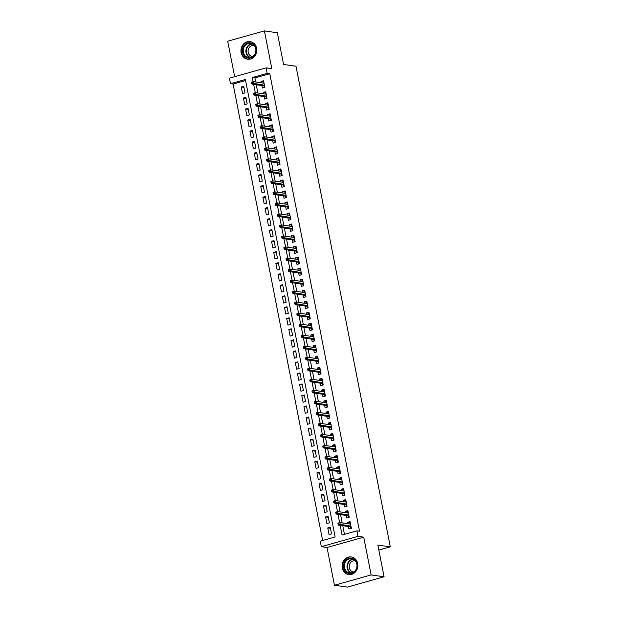<?xml version="1.0" encoding="UTF-8"?>
<svg xmlns="http://www.w3.org/2000/svg" width="618" height="618" viewBox="0 0 618 618"><rect width="100%" height="100%" fill="white"/><g stroke="black" fill="none" stroke-linecap="round" stroke-linejoin="round"><path stroke-width="0.93" d="M241.128 52.569A8.891 7.895 -81.9 0 0 247.609 59.197A8.891 7.895 -81.9 0 0 256.601 48.219A8.891 7.895 -81.9 0 0 250.12 41.591A8.891 7.895 -81.9 0 0 241.128 52.569M342.241 567.934A8.891 7.895 -81.9 0 0 348.714 574.555A8.891 7.895 -81.9 0 0 357.706 563.577A8.891 7.895 -81.9 0 0 351.233 556.957A8.891 7.895 -81.9 0 0 342.241 567.934M245.578 80.533L233.086 84.048L230.499 83.677L229.417 78.169L266.111 67.841L267.192 73.357L252.314 77.544L253.133 81.715M378.842 550.082L390.298 546.86L295.999 66.219L283.569 64.442L277.351 32.754L264.404 30.9L227.702 41.228L234.662 76.694M390.298 546.86L377.861 545.084L384.079 576.772L347.386 587.1L334.438 585.246L371.132 574.925L363.724 537.166L358.031 536.354L321.337 546.675L320.255 541.167L335.126 536.98L245.369 79.49L230.499 83.677M363.724 537.166L327.03 547.494L334.438 585.246M327.03 547.494L321.337 546.675M233.086 84.048L322.635 540.495M384.079 576.772L371.132 574.925M261.901 85.554L262.38 88.019L264.859 87.323L263.562 80.711L261.082 81.406L261.36 82.789M264.064 96.578L264.543 99.042L267.022 98.347L265.725 91.734L263.245 92.43L263.515 93.812M266.227 107.602L266.706 110.066L269.185 109.371L267.888 102.758L265.408 103.453L265.678 104.836M268.39 118.625L268.869 121.089L271.348 120.394L270.051 113.782L267.571 114.477L267.841 115.86M270.553 129.649L271.032 132.113L273.511 131.418L272.214 124.805L269.734 125.5L270.004 126.883M272.716 140.672L273.195 143.137L275.674 142.441L274.377 135.829L271.897 136.524L272.167 137.907M274.879 151.696L275.358 154.16L277.837 153.465L276.54 146.852L274.06 147.547L274.33 148.93M277.042 162.719L277.521 165.184L280 164.488L278.703 157.876L276.223 158.571L276.493 159.954M279.197 173.743L279.684 176.207L282.163 175.512L280.866 168.899L278.386 169.595L278.656 170.977M281.36 184.767L281.847 187.231L284.326 186.536L283.029 179.923L280.549 180.618L280.819 182.001M283.523 195.79L284.01 198.254L286.489 197.559L285.192 190.947L282.712 191.642L282.982 193.025M285.686 206.814L286.173 209.278L288.652 208.583L287.355 201.97L284.875 202.665L285.145 204.048M287.849 217.837L288.336 220.302L290.815 219.606L289.518 212.994L287.038 213.689L287.308 215.072M290.012 228.861L290.499 231.333L292.978 230.63L291.681 224.017L289.201 224.713L289.471 226.095M292.175 239.884L292.662 242.356L295.141 241.653L293.844 235.041L291.364 235.736L291.634 237.119M294.338 250.908L294.825 253.38L297.304 252.677L296.007 246.064L293.527 246.76L293.797 248.15M296.501 261.932L296.988 264.404L299.467 263.701L298.17 257.088L295.69 257.783L295.96 259.174M298.664 272.955L299.151 275.427L301.63 274.724L300.333 268.112L297.853 268.807L298.123 270.197M300.827 283.979L301.314 286.451L303.793 285.748L302.496 279.135L300.016 279.83L300.286 281.221M302.99 295.002L303.477 297.474L305.956 296.771L304.659 290.159L302.179 290.854L302.449 292.244M305.153 306.026L305.64 308.498L308.119 307.795L306.822 301.182L304.342 301.878L304.612 303.268M307.316 317.049L307.803 319.521L310.282 318.818L308.985 312.206L306.505 312.901L306.775 314.292M309.479 328.073L309.966 330.545L312.445 329.842L311.148 323.229L308.668 323.932L308.938 325.315M311.642 339.097L312.129 341.569L314.608 340.866L313.311 334.253L310.831 334.956L311.101 336.339M313.805 350.12L314.292 352.592L316.771 351.889L315.474 345.277L312.994 345.98L313.264 347.362M315.968 361.151L316.455 363.616L318.934 362.913L317.637 356.3L315.157 357.003L315.427 358.386M318.131 372.175L318.618 374.639L321.097 373.944L319.8 367.324L317.32 368.027L317.59 369.409M320.294 383.199L320.781 385.663L323.26 384.968L321.963 378.347L319.483 379.05L319.753 380.433M322.457 394.222L322.944 396.686L325.423 395.991L324.126 389.371L321.646 390.074L321.916 391.457M324.62 405.246L325.107 407.71L327.579 407.015L326.281 400.394L323.809 401.097L324.079 402.48M326.783 416.269L327.262 418.734L329.742 418.038L328.444 411.418L325.972 412.121L326.242 413.504M328.946 427.293L329.425 429.757L331.905 429.062L330.607 422.442L328.127 423.145L328.405 424.527M331.109 438.316L331.588 440.781L334.068 440.086L332.77 433.465L330.29 434.168L330.568 435.551M333.272 449.34L333.751 451.804L336.231 451.109L334.933 444.489L332.453 445.192L332.731 446.575M335.435 460.364L335.914 462.828L338.394 462.133L337.096 455.52L334.616 456.215L334.894 457.598M337.598 471.387L338.077 473.851L340.557 473.156L339.259 466.544L336.779 467.239L337.057 468.622M339.761 482.411L340.24 484.875L342.72 484.18L341.422 477.567L338.942 478.262L339.212 479.645M341.924 493.434L342.403 495.899L344.883 495.203L343.585 488.591L341.105 489.286L341.375 490.669M344.087 504.458L344.566 506.922L347.046 506.227L345.748 499.614L343.268 500.31L343.538 501.692M346.25 515.482L346.729 517.946L349.209 517.251L347.911 510.638L345.431 511.333L345.701 512.716M330.452 528.32L327.764 527.942L329.062 534.555L331.542 533.852L330.244 527.239L327.764 527.942M328.289 517.297L325.601 516.911L326.899 523.531L329.379 522.828L328.081 516.215L325.601 516.911M326.126 506.273L323.438 505.887L324.736 512.507L327.216 511.804L325.918 505.192L323.438 505.887M323.963 495.25L321.275 494.863L322.573 501.484L325.053 500.781L323.755 494.168L321.275 494.863M321.8 484.226L319.112 483.84L320.41 490.46L322.89 489.757L321.592 483.145L319.112 483.84M319.637 473.203L316.949 472.816L318.247 479.437L320.727 478.734L319.429 472.121L316.949 472.816M317.474 462.179L314.786 461.793L316.084 468.413L318.564 467.71L317.266 461.098L314.786 461.793M315.311 451.155L312.623 450.769L313.921 457.39L316.401 456.687L315.103 450.074L312.623 450.769M313.148 440.132L310.46 439.746L311.758 446.366L314.238 445.663L312.94 439.05L310.46 439.746M310.985 429.108L308.297 428.722L309.595 435.335L312.075 434.639L310.777 428.027L308.297 428.722M308.822 418.085L306.134 417.698L307.432 424.311L309.912 423.616L308.614 417.003L306.134 417.698M306.659 407.061L303.971 406.675L305.269 413.287L307.749 412.592L306.451 405.98L303.971 406.675M304.496 396.038L301.808 395.651L303.106 402.264L305.586 401.569L304.288 394.956L301.808 395.651M302.333 385.014L299.645 384.628L300.943 391.24L303.423 390.545L302.125 383.933L299.645 384.628M300.17 373.99L297.482 373.604L298.78 380.217L301.26 379.522L299.962 372.909L297.482 373.604M298.007 362.967L295.319 362.581L296.617 369.193L299.097 368.498L297.799 361.885L295.319 362.581M295.852 351.943L293.156 351.557L294.454 358.17L296.934 357.474L295.636 350.862L293.156 351.557M293.689 340.92L290.993 340.533L292.291 347.146L294.771 346.451L293.473 339.838L290.993 340.533M291.526 329.896L288.83 329.51L290.128 336.122L292.608 335.427L291.31 328.815L288.83 329.51M289.363 318.873L286.667 318.486L287.965 325.099L290.445 324.404L289.147 317.791L286.667 318.486M287.2 307.849L284.504 307.463L285.802 314.075L288.282 313.38L286.984 306.767L284.504 307.463M285.037 296.825L282.341 296.439L283.639 303.052L286.119 302.356L284.821 295.744L282.341 296.439M282.874 285.802L280.178 285.416L281.476 292.028L283.956 291.333L282.658 284.72L280.178 285.416M280.711 274.778L278.015 274.392L279.313 281.005L281.793 280.309L280.495 273.697L278.015 274.392M278.548 263.755L275.852 263.368L277.15 269.981L279.63 269.286L278.332 262.673L275.852 263.368M276.385 252.731L273.689 252.345L274.987 258.957L277.467 258.262L276.169 251.65L273.689 252.345M274.222 241.708L271.526 241.321L272.824 247.934L275.304 247.239L274.006 240.626L271.526 241.321M272.059 230.684L269.363 230.298L270.661 236.91L273.141 236.215L271.843 229.595L269.363 230.298M269.896 219.66L267.2 219.274L268.498 225.887L270.978 225.191L269.68 218.571L267.2 219.274M267.733 208.637L265.037 208.251L266.335 214.863L268.815 214.168L267.517 207.548L265.037 208.251M265.57 197.613L262.874 197.227L264.172 203.84L266.652 203.144L265.354 196.524L262.874 197.227M263.407 186.59L260.719 186.203L262.009 192.816L264.489 192.121L263.191 185.5L260.719 186.203M261.244 175.558L258.556 175.18L259.854 181.792L262.326 181.097L261.028 174.477L258.556 175.18M259.081 164.535L256.393 164.156L257.691 170.769L260.163 170.074L258.872 163.453L256.393 164.156M256.918 153.511L254.23 153.133L255.528 159.745L258.007 159.05L256.709 152.43L254.23 153.133M254.755 142.488L252.067 142.109L253.365 148.722L255.844 148.026L254.546 141.406L252.067 142.109M252.592 131.464L249.904 131.086L251.202 137.698L253.681 136.995L252.383 130.383L249.904 131.086M250.429 120.44L247.741 120.062L249.039 126.675L251.518 125.972L250.22 119.359L247.741 120.062M248.266 109.417L245.578 109.038L246.876 115.651L249.355 114.948L248.057 108.335L245.578 109.038M246.103 98.393L243.415 98.015L244.713 104.627L247.192 103.924L245.894 97.312L243.415 98.015M245.029 92.901L243.731 86.288L241.252 86.983L242.55 93.604L245.029 92.901M340.17 525.323L342.071 535.026L356.949 530.839L359.537 531.21L269.78 73.727L254.902 77.907L255.705 81.985M256.246 84.743L257.868 93.009M258.409 95.767L260.031 104.033M260.572 106.79L262.194 115.056M262.735 117.814L264.357 126.08M264.898 128.838L266.52 137.103M267.061 139.861L268.683 148.127M269.224 150.885L270.846 159.15M271.387 161.908L273.009 170.174M273.55 172.932L275.172 181.198M275.713 183.963L277.335 192.221M277.876 194.987L279.49 203.245M280.039 206.01L281.654 214.268M282.202 217.034L283.816 225.292M284.365 228.057L285.979 236.315M286.528 239.081L288.142 247.339M288.691 250.105L290.305 258.363M290.854 261.128L292.469 269.386M293.009 272.152L294.631 280.41M295.172 283.175L296.794 291.433M297.335 294.199L298.957 302.457M299.498 305.222L301.12 313.481M301.661 316.246L303.284 324.504M303.824 327.27L305.446 335.528M305.987 338.293L307.609 346.551M308.15 349.317L309.772 357.575M310.313 360.34L311.935 368.598M312.476 371.364L314.099 379.622M314.639 382.387L316.261 390.646M316.802 393.411L318.424 401.669M318.965 404.435L320.587 412.693M321.128 415.458L322.75 423.716M323.291 426.482L324.913 434.74M325.454 437.505L327.076 445.763M327.617 448.529L329.239 456.787M329.78 459.553L331.402 467.811M331.943 470.576L333.565 478.834M334.106 481.6L335.728 489.858M336.269 492.623L337.891 500.881M338.432 503.647L340.054 511.913M340.595 514.67L342.217 522.936M342.758 525.694L344.458 534.354M348.413 526.505L348.892 528.969L351.372 528.274L350.074 521.662L347.594 522.357L347.864 523.74M266.111 67.841L271.804 68.66L264.404 30.9M269.78 73.727L267.192 73.357M356.949 530.839L358.031 536.354M253.658 84.372L255.296 92.739M255.821 95.396L257.459 103.762M257.984 106.42L259.622 114.786M260.147 117.443L261.785 125.809M262.31 128.467L263.948 136.833M264.473 139.49L266.111 147.857M266.636 150.522L268.274 158.88M268.799 161.545L270.437 169.904M270.962 172.569L272.6 180.927M273.117 183.592L274.763 191.951M275.28 194.616L276.926 202.974M277.443 205.639L279.089 213.998M279.606 216.663L281.252 225.022M281.769 227.687L283.415 236.045M283.932 238.71L285.578 247.069M286.095 249.734L287.741 258.092M288.258 260.757L289.904 269.116M290.421 271.781L292.067 280.139M292.584 282.805L294.23 291.163M294.747 293.828L296.393 302.187M296.91 304.852L298.548 313.21M299.073 315.875L300.711 324.234M301.236 326.899L302.874 335.257M303.399 337.922L305.037 346.281M305.562 348.946L307.2 357.304M307.725 359.97L309.363 368.328M309.888 370.993L311.526 379.352M312.051 382.017L313.689 390.375M314.214 393.04L315.852 401.399M316.377 404.064L318.015 412.422M318.54 415.087L320.178 423.446M320.703 426.111L322.341 434.469M322.866 437.135L324.504 445.493M325.029 448.158L326.667 456.517M327.192 459.182L328.83 467.54M329.355 470.205L330.993 478.571M331.518 481.229L333.156 489.595M333.681 492.252L335.319 500.619M335.844 503.276L337.482 511.642M338.007 514.3L339.645 522.666M254.902 77.907L252.314 77.544M350.29 522.743L347.594 522.357M243.94 87.37L241.252 86.983M348.127 511.719L345.431 511.333M345.964 500.696L343.268 500.31M343.801 489.672L341.105 489.286M341.638 478.649L338.942 478.262M339.475 467.625L336.779 467.239M337.312 456.602L334.616 456.215M335.149 445.578L332.453 445.192M332.986 434.554L330.29 434.168M330.823 423.531L328.127 423.145M328.66 412.507L325.972 412.121M326.497 401.484L323.809 401.097M324.334 390.452L321.646 390.074M322.171 379.429L319.483 379.05M320.008 368.405L317.32 368.027M317.845 357.382L315.157 357.003M315.682 346.358L312.994 345.98M313.519 335.335L310.831 334.956M311.356 324.311L308.668 323.932M309.193 313.287L306.505 312.901M307.03 302.264L304.342 301.878M304.867 291.24L302.179 290.854M302.704 280.217L300.016 279.83M300.541 269.193L297.853 268.807M298.378 258.169L295.69 257.783M296.215 247.146L293.527 246.76M294.052 236.122L291.364 235.736M291.889 225.099L289.201 224.713M289.726 214.075L287.038 213.689M287.571 203.052L284.875 202.665M285.408 192.028L282.712 191.642M283.245 181.004L280.549 180.618M281.082 169.981L278.386 169.595M278.919 158.957L276.223 158.571M276.756 147.934L274.06 147.547M274.593 136.91L271.897 136.524M272.43 125.887L269.734 125.5M270.267 114.863L267.571 114.477M268.104 103.839L265.408 103.453M265.941 92.816L263.245 92.43M263.778 81.792L261.082 81.406M349.989 524.041L349.827 523.214L350.352 523.067M351.163 527.2L350.638 527.347L350.846 528.421M350.53 526.806L350.638 527.347L351.07 526.737M337.899 523.33L338.116 524.435L339.104 524.157L338.888 523.052L338.092 523.098L339.877 522.596L350.56 524.126M338.888 523.052L339.877 522.596L340.263 524.582L338.479 525.084L350.73 526.837M339.104 524.157L350.947 526.111M338.116 524.435L338.479 525.084M357.08 563.933A7.694 6.837 98.1 0 1 351.851 573.257A7.694 6.837 98.1 0 1 343.693 567.695A7.694 6.837 98.1 0 1 348.931 558.371A7.694 6.837 98.1 0 1 357.08 563.933M344.45 567.594A7.122 6.327 -81.9 0 0 349.641 572.901A7.122 6.327 -81.9 0 0 356.849 564.11A7.122 6.327 -81.9 0 0 351.657 558.803A7.122 6.327 -81.9 0 0 344.45 567.594M353.728 571.944A5.608 4.983 98.1 0 1 353.388 571.905A5.608 4.983 98.1 0 1 349.301 567.733A5.608 4.983 98.1 0 1 354.979 560.804A5.608 4.983 98.1 0 1 355.311 560.866M352.368 557.22A8.83 7.849 -81.9 0 0 351.642 557.073A8.83 7.849 -81.9 0 0 342.704 567.981A8.83 7.849 -81.9 0 0 349.139 574.555A8.83 7.849 -81.9 0 0 349.881 574.624M253.89 55.952A7.694 6.837 98.1 0 1 244.21 55.805A7.694 6.837 98.1 0 1 244.666 44.952A7.694 6.837 98.1 0 1 254.346 45.099A7.694 6.837 98.1 0 1 253.89 55.952M245.269 45.392A7.122 6.327 -81.9 0 0 243.461 52.746A7.122 6.327 -81.9 0 0 248.529 57.544A7.122 6.327 -81.9 0 0 253.805 55.581A7.122 6.327 -81.9 0 0 255.62 48.235A7.122 6.327 -81.9 0 0 250.545 43.438A7.122 6.327 -81.9 0 0 245.269 45.392M252.623 56.586A5.608 4.983 98.1 0 1 252.283 56.547A5.608 4.983 98.1 0 1 248.289 52.769A5.608 4.983 98.1 0 1 249.711 46.983A5.608 4.983 98.1 0 1 253.867 45.446A5.608 4.983 98.1 0 1 254.207 45.508M251.256 41.854A8.83 7.849 -81.9 0 0 250.529 41.707A8.83 7.849 -81.9 0 0 243.986 44.133A8.83 7.849 -81.9 0 0 241.738 53.248A8.83 7.849 -81.9 0 0 248.027 59.197A8.83 7.849 -81.9 0 0 248.768 59.258M347.826 513.017L347.664 512.191L348.189 512.044M349 516.177L348.475 516.324L348.683 517.397M348.367 515.783L348.475 516.324L348.907 515.713M335.736 512.307L335.953 513.411L336.941 513.133L336.725 512.028L335.929 512.075L337.714 511.573L348.397 513.102M336.725 512.028L337.714 511.573L338.1 513.558L336.316 514.06L348.567 515.814M336.941 513.133L348.784 515.088M335.953 513.411L336.316 514.06M345.663 501.994L345.501 501.167L346.026 501.02M346.837 505.153L346.312 505.3L346.52 506.374M346.211 504.759L346.312 505.3L346.744 504.69M333.573 501.283L333.79 502.388L334.778 502.11L334.562 501.005L333.766 501.051L335.551 500.549L346.234 502.079M334.562 501.005L335.551 500.549L335.937 502.534L334.153 503.037L346.404 504.79M334.778 502.11L346.621 504.064M333.79 502.388L334.153 503.037M343.5 490.97L343.338 490.144L343.863 489.989M344.674 494.13L344.149 494.276L344.365 495.35M344.048 493.736L344.149 494.276L344.581 493.666M331.41 490.259L331.627 491.364L332.623 491.086L332.407 489.981L331.603 490.028L333.388 489.526L344.071 491.055M332.407 489.981L333.388 489.526L333.774 491.511L331.99 492.013L344.241 493.767M332.623 491.086L344.458 493.04M331.627 491.364L331.99 492.013M341.337 479.947L341.175 479.12L341.7 478.965M342.511 483.106L341.986 483.253L342.202 484.327M341.885 482.712L341.986 483.253L342.418 482.643M329.247 479.236L329.464 480.34L330.46 480.062L330.244 478.958L329.44 479.004L331.225 478.502L341.909 480.031M330.244 478.958L331.225 478.502L331.611 480.487L329.827 480.989L342.078 482.743M330.46 480.062L342.295 482.017M329.464 480.34L329.827 480.989M339.174 468.923L339.012 468.089L339.537 467.942M340.348 472.082L339.823 472.229L340.039 473.303M339.722 471.688L339.823 472.229L340.255 471.619M327.084 468.212L327.301 469.317L328.297 469.039L328.081 467.934L327.277 467.98L329.062 467.478L339.745 469.008M328.081 467.934L329.062 467.478L329.448 469.464L327.664 469.966L339.915 471.719M328.297 469.039L340.132 470.993M327.301 469.317L327.664 469.966M337.011 457.899L336.849 457.065L337.374 456.918M338.185 461.059L337.66 461.206L337.876 462.279M337.559 460.665L337.66 461.206L338.092 460.595M324.921 457.189L325.138 458.293L326.134 458.015L325.918 456.911L325.114 456.957L326.899 456.455L337.582 457.984M325.918 456.911L326.899 456.455L327.285 458.44L325.501 458.942L337.752 460.696M326.134 458.015L337.969 459.97M325.138 458.293L325.501 458.942M334.848 446.876L334.686 446.041L335.211 445.895M336.022 450.035L335.497 450.182L335.713 451.256M335.396 449.641L335.497 450.182L335.929 449.572M322.758 446.165L322.975 447.27L323.971 446.992L323.755 445.887L322.951 445.933L324.736 445.431L335.419 446.961M323.755 445.887L324.736 445.431L325.122 447.417L323.338 447.919L335.589 449.672M323.971 446.992L335.806 448.946M322.975 447.27L323.338 447.919M332.693 435.852L332.523 435.018L333.048 434.871M333.859 439.004L333.334 439.159L333.55 440.232M333.233 438.618L333.334 439.159L333.766 438.548M320.595 435.142L320.812 436.246L321.808 435.968L321.592 434.863L320.788 434.91L322.573 434.408L333.256 435.937M321.592 434.863L322.573 434.408L322.959 436.393L321.175 436.895L333.426 438.649M321.808 435.968L333.643 437.923M320.812 436.246L321.175 436.895M330.53 424.829L330.36 423.994L330.885 423.848M331.696 427.98L331.171 428.135L331.387 429.209M331.07 427.594L331.171 428.135L331.603 427.525M318.432 424.118L318.649 425.223L319.645 424.945L319.429 423.84L318.625 423.886L320.41 423.384L331.094 424.914M319.429 423.84L320.41 423.384L320.796 425.369L319.012 425.872L331.263 427.625M319.645 424.945L331.48 426.899M318.649 425.223L319.012 425.872M328.367 413.805L328.197 412.971L328.722 412.824M329.533 416.957L329.008 417.111L329.224 418.185M328.907 416.571L329.008 417.111L329.44 416.501M316.269 413.094L316.486 414.199L317.482 413.921L317.266 412.816L316.462 412.863L318.247 412.36L328.93 413.89M317.266 412.816L318.247 412.36L318.633 414.346L316.849 414.848L329.1 416.602M317.482 413.921L329.317 415.875M316.486 414.199L316.849 414.848M326.204 402.781L326.034 401.947L326.559 401.8M327.37 405.933L326.845 406.08L327.061 407.162M326.744 405.547L326.845 406.08L327.285 405.478M314.106 402.071L314.323 403.175L315.319 402.897L315.103 401.793L314.299 401.839L316.084 401.337L326.767 402.866M315.103 401.793L316.084 401.337L316.47 403.322L314.686 403.824L326.937 405.578M315.319 402.897L327.161 404.852M314.323 403.175L314.686 403.824M324.041 391.758L323.871 390.924L324.396 390.777M325.207 394.91L324.682 395.056L324.898 396.138M324.581 394.523L324.682 395.056L325.122 394.454M311.943 391.047L312.16 392.152L313.156 391.874L312.94 390.769L312.136 390.815L313.921 390.313L324.604 391.843M312.94 390.769L313.921 390.313L314.307 392.299L312.523 392.801L324.774 394.554M313.156 391.874L324.998 393.828M312.16 392.152L312.523 392.801M321.878 380.734L321.708 379.9L322.233 379.753M323.044 383.886L322.519 384.033L322.735 385.114M322.418 383.5L322.519 384.033L322.959 383.43M309.78 380.024L309.997 381.128L310.993 380.85L310.777 379.746L309.973 379.792L311.758 379.29L322.441 380.819M310.777 379.746L311.758 379.29L312.152 381.275L310.36 381.777L322.611 383.523M310.993 380.85L322.835 382.797M309.997 381.128L310.36 381.777M319.715 369.711L319.552 368.876L320.07 368.73M320.881 372.863L320.363 373.009L320.572 374.091M320.255 372.476L320.363 373.009L320.796 372.407M307.617 369L307.834 370.105L308.83 369.827L308.614 368.722L307.81 368.768L309.595 368.266L320.279 369.796M308.614 368.722L309.595 368.266L309.989 370.252L308.197 370.754L320.448 372.499M308.83 369.827L320.672 371.773M307.834 370.105L308.197 370.754M317.552 358.687L317.389 357.853L317.907 357.706M318.718 361.839L318.2 361.986L318.409 363.067M318.092 361.453L318.2 361.986L318.633 361.383M305.454 357.976L305.671 359.081L306.667 358.803L306.451 357.698L305.647 357.745L307.432 357.243L318.115 358.772M306.451 357.698L307.432 357.243L307.826 359.228L306.034 359.73L318.285 361.476M306.667 358.803L318.509 360.75M305.671 359.081L306.034 359.73M315.389 347.664L315.226 346.829L315.744 346.683M316.555 350.815L316.037 350.962L316.246 352.044M315.929 350.429L316.037 350.962L316.47 350.36M303.299 346.953L303.515 348.058L304.504 347.779L304.288 346.675L303.484 346.721L305.269 346.219L315.952 347.749M304.288 346.675L305.269 346.219L305.663 348.204L303.878 348.706L316.122 350.452M304.504 347.779L316.346 349.726M303.515 348.058L303.878 348.706M313.226 336.64L313.063 335.806L313.581 335.659M314.392 339.792L313.874 339.939L314.083 341.02M313.766 339.406L313.874 339.939L314.307 339.336M301.136 335.929L301.352 337.034L302.341 336.756L302.125 335.651L301.321 335.698L303.106 335.195L313.789 336.725M302.125 335.651L303.106 335.195L303.5 337.181L301.715 337.683L313.959 339.429M302.341 336.756L314.183 338.703M301.352 337.034L301.715 337.683M311.063 325.616L310.9 324.782L311.418 324.635M312.229 328.768L311.711 328.915L311.92 329.989M311.603 328.382L311.711 328.915L312.144 328.312M298.973 324.906L299.189 326.01L300.178 325.732L299.962 324.628L299.158 324.674L300.943 324.172L311.626 325.694M299.962 324.628L300.943 324.172L301.337 326.157L299.552 326.659L311.796 328.405M300.178 325.732L312.02 327.679M299.189 326.01L299.552 326.659M308.9 314.593L308.737 313.759L309.255 313.612M310.066 317.745L309.548 317.891L309.757 318.965M309.44 317.358L309.548 317.891L309.981 317.289M296.81 313.882L297.026 314.987L298.015 314.709L297.799 313.604L296.995 313.65L298.78 313.148L309.464 314.67M297.799 313.604L298.78 313.148L299.174 315.134L297.389 315.636L309.633 317.382M298.015 314.709L309.857 316.655M297.026 314.987L297.389 315.636M306.737 303.569L306.574 302.735L307.092 302.588M307.903 306.721L307.385 306.868L307.594 307.942M307.277 306.335L307.385 306.868L307.818 306.265M294.647 302.859L294.863 303.963L295.852 303.685L295.636 302.581L294.832 302.627L296.617 302.125L307.3 303.647M295.636 302.581L296.617 302.125L297.011 304.11L295.226 304.612L307.47 306.358M295.852 303.685L307.694 305.632M294.863 303.963L295.226 304.612M304.574 292.546L304.411 291.711L304.929 291.565M305.74 295.698L305.222 295.844L305.431 296.918M305.114 295.311L305.222 295.844L305.655 295.242M292.484 291.835L292.7 292.94L293.689 292.654L293.473 291.557L292.669 291.603L294.454 291.101L305.137 292.623M293.473 291.557L294.454 291.101L294.848 293.086L293.063 293.589L305.307 295.334M293.689 292.654L305.531 294.608M292.7 292.94L293.063 293.589M302.411 281.522L302.248 280.688L302.766 280.541M303.577 284.674L303.059 284.821L303.268 285.895M302.951 284.288L303.059 284.821L303.492 284.218M290.321 280.811L290.537 281.916L291.526 281.63L291.31 280.533L290.506 280.58L292.291 280.078L302.974 281.599M291.31 280.533L292.291 280.078L292.685 282.063L290.9 282.565L303.144 284.311M291.526 281.63L303.368 283.585M290.537 281.916L290.9 282.565M300.248 270.499L300.085 269.664L300.611 269.518M301.422 273.65L300.896 273.797L301.105 274.871M300.788 273.264L300.896 273.797L301.329 273.195M288.158 269.788L288.374 270.893L289.363 270.607L289.147 269.51L288.343 269.556L290.128 269.054L300.811 270.576M289.147 269.51L290.128 269.054L290.522 271.039L288.737 271.541L300.981 273.287M289.363 270.607L301.205 272.561M288.374 270.893L288.737 271.541M298.085 259.475L297.922 258.641L298.448 258.494M299.259 262.627L298.733 262.774L298.942 263.847M298.625 262.241L298.733 262.774L299.166 262.171M285.995 258.764L286.211 259.869L287.2 259.583L286.984 258.486L286.18 258.533L287.965 258.03L298.656 259.552M286.984 258.486L287.965 258.03L288.359 260.008L286.574 260.518L298.818 262.264M287.2 259.583L299.042 261.538M286.211 259.869L286.574 260.518M295.922 248.451L295.759 247.617L296.285 247.47M297.096 251.603L296.57 251.75L296.779 252.824M296.462 251.217L296.57 251.75L297.003 251.147M283.832 247.741L284.048 248.845L285.037 248.56L284.821 247.463L284.017 247.509L285.802 247.007L296.493 248.529M284.821 247.463L285.802 247.007L286.196 248.984L284.411 249.487L296.655 251.24M285.037 248.56L296.879 250.514M284.048 248.845L284.411 249.487M293.759 237.428L293.596 236.594L294.122 236.447M294.933 240.58L294.407 240.726L294.616 241.8M294.299 240.193L294.407 240.726L294.84 240.124M281.669 236.717L281.885 237.814L282.874 237.536L282.658 236.439L281.854 236.485L283.647 235.983L294.33 237.505M282.658 236.439L283.647 235.983L284.033 237.961L282.248 238.463L294.5 240.217M282.874 237.536L294.716 239.49M281.885 237.814L282.248 238.463M291.596 226.404L291.433 225.57L291.959 225.423M292.77 229.556L292.244 229.703L292.453 230.777M292.136 229.17L292.244 229.703L292.677 229.1M279.506 225.694L279.722 226.791L280.711 226.512L280.495 225.416L279.691 225.462L281.484 224.96L292.167 226.482M280.495 225.416L281.484 224.96L281.87 226.937L280.085 227.439L292.337 229.193M280.711 226.512L292.553 228.467M279.722 226.791L280.085 227.439M289.433 215.381L289.27 214.546L289.796 214.4M290.607 218.533L290.081 218.679L290.29 219.753M289.973 218.139L290.081 218.679L290.514 218.077M277.343 214.67L277.559 215.767L278.548 215.489L278.332 214.392L277.528 214.438L279.321 213.936L290.004 215.458M278.332 214.392L279.321 213.936L279.707 215.914L277.922 216.416L290.174 218.169M278.548 215.489L290.39 217.443M277.559 215.767L277.922 216.416M287.27 204.357L287.107 203.523L287.633 203.376M288.444 207.509L287.918 207.656L288.127 208.729M287.81 207.115L287.918 207.656L288.351 207.053M275.18 203.646L275.396 204.743L276.385 204.465L276.169 203.368L275.373 203.415L277.158 202.913L287.841 204.434M276.169 203.368L277.158 202.913L277.544 204.89L275.759 205.392L288.011 207.146M276.385 204.465L288.227 206.42M275.396 204.743L275.759 205.392M285.107 193.334L284.944 192.499L285.47 192.352M286.281 196.485L285.755 196.632L285.964 197.706M285.647 196.091L285.755 196.632L286.188 196.03M273.017 192.623L273.233 193.72L274.222 193.442L274.006 192.345L273.21 192.391L274.995 191.881L285.678 193.411M274.006 192.345L274.995 191.881L275.381 193.867L273.596 194.369L285.848 196.122M274.222 193.442L286.064 195.396M273.233 193.72L273.596 194.369M282.944 182.31L282.781 181.476L283.307 181.329M284.118 185.462L283.592 185.609L283.801 186.682M283.484 185.068L283.592 185.609L284.025 185.006M270.854 181.599L271.07 182.696L272.059 182.418L271.843 181.321L271.047 181.36L272.832 180.858L283.515 182.387M271.843 181.321L272.832 180.858L273.218 182.843L271.433 183.345L283.685 185.099M272.059 182.418L283.901 184.373M271.07 182.696L271.433 183.345M280.781 171.286L280.618 170.452L281.144 170.305M281.955 174.438L281.429 174.585L281.638 175.659M281.321 174.044L281.429 174.585L281.862 173.982M268.691 170.576L268.907 171.673L269.896 171.395L269.68 170.29L268.884 170.336L270.669 169.834L281.352 171.364M269.68 170.29L270.669 169.834L271.055 171.819L269.27 172.322L281.522 174.075M269.896 171.395L281.738 173.349M268.907 171.673L269.27 172.322M278.618 160.263L278.455 159.429L278.981 159.282M279.792 163.415L279.266 163.561L279.475 164.635M279.158 163.021L279.266 163.561L279.699 162.951M266.528 159.552L266.744 160.649L267.733 160.371L267.517 159.266L266.721 159.313L268.506 158.811L279.189 160.34M267.517 159.266L268.506 158.811L268.892 160.796L267.107 161.298L279.359 163.052M267.733 160.371L279.575 162.325M266.744 160.649L267.107 161.298M276.455 149.239L276.292 148.405L276.818 148.258M277.629 152.391L277.103 152.538L277.312 153.612M276.995 151.997L277.103 152.538L277.536 151.928M264.365 148.529L264.581 149.626L265.57 149.347L265.354 148.243L264.558 148.289L266.343 147.787L277.026 149.317M265.354 148.243L266.343 147.787L266.729 149.772L264.944 150.274L277.196 152.028M265.57 149.347L277.412 151.302M264.581 149.626L264.944 150.274M274.292 138.216L274.129 137.381L274.655 137.235M275.466 141.368L274.94 141.514L275.149 142.588M274.832 140.974L274.94 141.514L275.373 140.904M262.202 137.505L262.418 138.602L263.407 138.324L263.191 137.219L262.395 137.266L264.18 136.763L274.863 138.293M263.191 137.219L264.18 136.763L264.566 138.749L262.781 139.251L275.033 141.004M263.407 138.324L275.249 140.278M262.418 138.602L262.781 139.251M272.129 127.192L271.966 126.358L272.492 126.211M273.303 130.344L272.777 130.491L272.986 131.564M272.669 129.95L272.777 130.491L273.21 129.88M260.039 126.481L260.255 127.578L261.244 127.3L261.028 126.196L260.232 126.242L262.017 125.74L272.7 127.269M261.028 126.196L262.017 125.74L262.403 127.725L260.618 128.227L272.87 129.981M261.244 127.3L273.086 129.255M260.255 127.578L260.618 128.227M269.966 116.161L269.803 115.334L270.329 115.187M271.14 119.32L270.614 119.467L270.823 120.541M270.514 118.926L270.614 119.467L271.047 118.857M257.876 115.45L258.092 116.555L259.089 116.277L258.872 115.172L258.069 115.218L259.854 114.716L270.537 116.246M258.872 115.172L259.854 114.716L260.24 116.702L258.455 117.204L270.707 118.957M259.089 116.277L270.923 118.231M258.092 116.555L258.455 117.204M267.803 105.137L267.64 104.311L268.166 104.164M268.977 108.297L268.451 108.444L268.668 109.517M268.351 107.903L268.451 108.444L268.884 107.833M255.713 104.427L255.929 105.531L256.926 105.253L256.709 104.148L255.906 104.195L257.691 103.693L268.374 105.222M256.709 104.148L257.691 103.693L258.077 105.678L256.292 106.18L268.544 107.934M256.926 105.253L268.76 107.208M255.929 105.531L256.292 106.18M265.64 94.114L265.477 93.287L266.003 93.14M266.814 97.273L266.288 97.42L266.505 98.494M266.188 96.879L266.288 97.42L266.721 96.81M253.55 93.403L253.766 94.508L254.763 94.23L254.546 93.125L253.743 93.171L255.528 92.669L266.211 94.199M254.546 93.125L255.528 92.669L255.914 94.654L254.129 95.157L266.381 96.91M254.763 94.23L266.597 96.184M253.766 94.508L254.129 95.157M263.477 83.09L263.314 82.264L263.84 82.117M264.651 86.25L264.125 86.396L264.342 87.47M264.025 85.856L264.125 86.396L264.558 85.786M251.387 82.379L251.603 83.484L252.6 83.206L252.383 82.101L251.58 82.148L253.365 81.646L264.048 83.175M252.383 82.101L253.365 81.646L253.751 83.631L251.966 84.133L264.218 85.887M252.6 83.206L264.434 85.16M251.603 83.484L251.966 84.133M351.016 572.932A7.122 6.327 98.1 0 1 347.146 567.981A7.122 6.327 98.1 0 1 352.978 559.159M353.511 559.406A6.891 6.118 -81.9 0 0 347.61 567.957A6.891 6.118 -81.9 0 0 351.596 572.84M249.904 57.567A7.122 6.327 98.1 0 1 247.965 45.778A7.122 6.327 98.1 0 1 251.874 43.801M252.407 44.048A6.891 6.118 -81.9 0 0 248.366 45.987A6.891 6.118 -81.9 0 0 250.483 57.482M351.642 557.073L352.106 557.142M349.139 574.555L349.61 574.624M250.529 41.707L251.001 41.777M248.027 59.197L248.498 59.266"/></g></svg>

